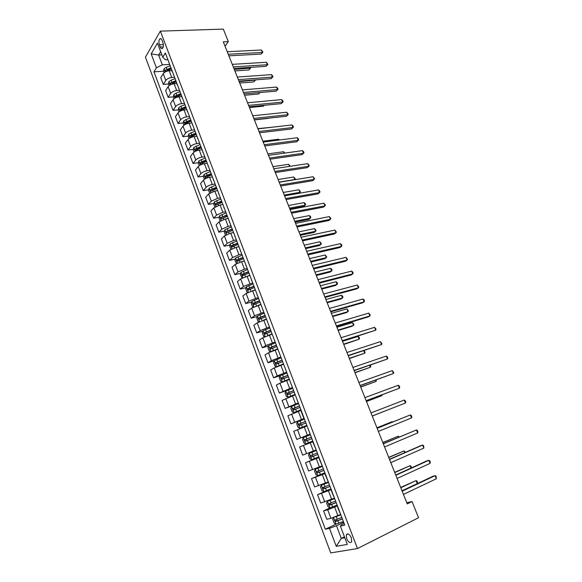 <?xml version="1.0" encoding="UTF-8"?>
<svg xmlns="http://www.w3.org/2000/svg" width="582" height="582" viewBox="0 0 582 582"><rect width="100%" height="100%" fill="white"/><g stroke="black" fill="none" stroke-linecap="round" stroke-linejoin="round"><path stroke-width="0.87" d="M351.361 537.819C349.469 534.072 347.796 533.061 346.334 534.771L346.625 538.692C348.509 542.446 350.189 543.464 351.666 541.74L351.361 537.819M145.427 57.16L330.722 552.9L357.457 548.564L160.341 31.137L145.427 57.16M225.067 46.276L228.319 41.62L223.306 41.839L407.218 503.881L412.056 501.524L406.76 502.724M159.403 44.727L160.276 47.026C160.959 48.633 161.716 49.099 162.545 48.43C163.513 47.011 163.629 45.069 162.887 42.595L162.007 40.282C161.323 38.688 160.574 38.223 159.759 38.878C158.777 40.296 158.66 42.246 159.403 44.727L163.331 44.559M160.654 51.653L158.646 55.035L162.349 64.835L156.405 67.788L153.968 71.826L325.331 529.213L336.04 524.142L343.358 521.465M156.405 67.788L151.182 53.893L157.431 43.126L162.771 57.24L165.434 59.779L167.871 59.648M344.129 523.494L341.743 524.629L340.354 526.055L344.748 525.131L165.339 52.984L162.771 57.24M340.354 526.055L347.301 544.403L336.236 546.316L329.485 528.34L325.331 529.213M412.056 501.524L418.538 517.74L357.457 548.564M228.319 41.62L223.313 29.1L160.341 31.137M161.876 54.875L158.646 55.035L151.182 53.893M344.442 536.844L341.278 538.394L344.777 537.739M169.413 64.42L162.349 64.835M171.726 70.604L169.195 70.764C166.496 71.091 164.517 72.073 163.251 73.703L160.77 77.697L163.28 84.383L168.431 84.012L169.056 85.685M174.404 77.319L171.748 77.501C169.049 77.835 167.063 78.817 165.79 80.432L163.28 84.383M176.644 83.553L174.113 83.735C171.414 84.084 169.42 85.067 168.14 86.667L165.615 90.581L168.147 97.325L173.334 96.888M179.489 90.297L176.681 90.523C173.982 90.887 171.988 91.861 170.693 93.447L168.147 97.325M181.599 96.597L179.067 96.808C176.368 97.179 174.367 98.154 173.065 99.733L170.497 103.567L173.05 110.354L178.267 109.867M184.487 103.385L181.657 103.64C178.958 104.025 176.95 105 175.64 106.564L173.05 110.354M186.589 109.736L184.058 109.976C181.358 110.376 179.351 111.344 178.027 112.893L175.415 116.647L177.983 123.486L183.243 122.94M189.499 116.575L186.669 116.858C183.97 117.273 181.955 118.241 180.624 119.776L177.983 123.486M191.623 122.977L189.092 123.246C186.386 123.668 184.37 124.635 183.032 126.149L180.369 129.822L182.959 136.719L188.255 136.108M194.555 129.866L191.718 130.179C189.019 130.615 186.989 131.583 185.643 133.089L182.959 136.719M196.687 136.319L194.155 136.61C191.456 137.061 189.426 138.029 188.066 139.513L185.36 143.099L187.971 150.047L193.311 149.37M199.641 143.259L196.811 143.601C194.104 144.067 192.067 145.027 190.7 146.497L187.971 150.047M201.794 149.756L199.262 150.083C196.563 150.556 194.519 151.516 193.144 152.971L190.387 156.478L193.02 163.477L198.404 162.734M204.769 156.747L201.939 157.125C199.233 157.613 197.189 158.573 195.799 160.014L193.02 163.477M206.945 163.302L204.413 163.651C201.707 164.153 199.655 165.113 198.258 166.539L195.457 169.959L198.106 177.008L203.54 176.201M209.935 170.344L207.105 170.752C204.398 171.268 202.34 172.228 200.935 173.632L198.106 177.008M212.124 176.95L209.6 177.328C206.894 177.859 204.828 178.812 203.416 180.202L200.564 183.541L203.234 190.641L208.712 189.768M215.136 184.043L212.314 184.487C209.6 185.025 207.534 185.978 206.108 187.353L203.234 190.641M217.355 190.707L214.823 191.114L208.611 193.973L205.708 197.225L208.4 204.384L213.929 203.438M220.382 197.851L217.559 198.324L211.324 201.183L208.4 204.384M222.615 204.566L220.091 205.002L213.841 207.854L210.895 211.011L213.609 218.228L219.188 217.202M225.671 211.761L222.841 212.27L216.584 215.114L213.609 218.228M227.926 218.526L225.394 218.999L219.116 221.844L216.118 224.907L218.854 232.174L224.492 231.076M230.996 225.78L228.173 226.318L221.88 229.155L218.854 232.174M233.273 232.604L230.741 233.106L224.434 235.936L221.386 238.911L224.135 246.237L229.832 245.058M236.365 239.908L233.542 240.482L227.213 243.312L224.135 246.237M238.656 246.79L236.132 247.321L229.788 250.144L226.689 253.025L229.461 260.401L235.223 259.143M241.777 254.145L238.955 254.756L232.596 257.571L229.461 260.401M244.091 261.085L241.566 261.645L235.193 264.461L232.036 267.247L234.83 274.682L240.657 273.329M247.226 268.498L244.411 269.139L238.016 271.947L234.83 274.682M249.562 275.497L240.635 278.887L237.427 281.579L240.242 289.072L246.135 287.632M252.726 282.961L243.48 286.439L240.242 289.072M255.083 290.018L246.113 293.43L242.854 296.02L245.699 303.578L251.664 302.036M258.262 297.533L248.987 301.04L245.699 303.578M260.641 304.655L251.642 308.089L248.325 310.577L251.191 318.194L257.237 316.557M263.85 312.228L254.538 315.764L251.191 318.194M266.243 319.409L257.215 322.865L253.847 325.251L256.735 332.926L262.86 331.187M269.473 327.04L260.132 330.598L256.735 332.926M271.896 334.279L262.831 337.764L259.405 340.041L262.315 347.781L268.535 345.926M275.148 341.969L265.77 345.555L262.315 347.781M277.592 349.265L268.498 352.772L265.014 354.947L267.946 362.746L274.26 360.775M280.866 357.021L271.459 360.629L267.946 362.746M283.332 364.383L274.202 367.911L270.659 369.977L273.62 377.834L280.262 375.666M286.635 372.189L277.192 375.827L273.62 377.834M289.123 379.617L279.957 383.167L276.355 385.124L279.338 393.046L287.639 390.224M292.448 387.481L279.338 393.046M294.958 394.974L282.095 400.394L285.1 408.382L298.566 403.602L294.186 405.327L295.074 407.684L292.884 408.644L293.626 409.99L300.028 407.451M298.304 402.904L285.1 408.382M300.836 410.456L287.886 415.788L290.913 423.842L304.364 418.858M304.211 418.443L290.913 423.842M306.765 426.06L293.721 431.306L296.769 439.425L310.213 434.245M310.162 434.114L296.769 439.425M313.043 441.694L299.599 446.947L313.036 441.673M315.873 450.039L302.676 455.131L299.599 446.947M319.067 457.547L305.528 462.719L318.951 457.241M321.926 465.971L308.635 470.976L305.528 462.719M325.149 473.544L311.508 478.622L324.916 472.94M328.03 482.042L314.636 486.945L311.508 478.622M331.274 489.673L317.539 494.656L327.535 490.255M334.184 498.243L320.697 503.044L317.539 494.656M337.451 505.933L327.717 509.81L323.614 510.821L330.649 507.613M340.397 514.583L330.932 518.336L326.8 519.282L323.614 510.821M343.686 522.33L336.498 525.742L341.278 538.394L336.236 546.316M169.471 63.853L172.614 72.146M153.968 71.826L163.6 71.222M231.643 229.679L232.123 229.592M225.343 216.075L226.885 215.798M219.21 202.529L221.684 202.107M213.223 189.048L216.526 188.517M207.359 175.633L211.288 175.051M201.714 162.283L205.206 161.803M196.36 148.992L199.262 148.621M191.187 135.766L193.442 135.511M186.109 122.642L187.724 122.467M181.104 109.598L182.115 109.503M176.15 96.656L176.673 96.612M172.061 70.684L172.068 71.506M174.469 77.006L177.619 85.299M177.081 83.888L177.081 84.688M179.503 90.261L182.653 98.562M182.137 97.194L182.122 97.972M184.581 103.618L187.731 111.919M187.229 110.602L187.208 111.358M189.688 117.077L192.846 125.385M192.366 124.119L192.336 124.846M194.846 130.637L198.004 138.953M197.538 137.73L197.494 138.443M200.041 144.307L203.198 152.622M202.754 151.451L202.703 152.135M205.271 158.078L208.436 166.401M208.007 165.281L207.941 165.943M210.546 171.959L213.71 180.282M213.303 179.22L213.23 179.853M215.864 185.949L219.028 194.279M218.643 193.268L218.556 193.871M221.218 200.048L224.383 208.378M224.019 207.418L223.925 208M226.616 214.256L229.788 222.593M229.446 221.691L229.337 222.244M232.058 228.581L235.23 236.918M234.91 236.074L234.786 236.598M237.551 243.014L240.715 251.359M240.417 250.566L240.286 251.068M243.08 257.564L246.244 265.909M245.968 265.181L245.822 265.654M248.652 272.231L251.824 280.582M251.57 279.906L251.409 280.349M254.269 287.021L257.44 295.372M257.208 294.754L257.04 295.169M259.936 301.927L263.108 310.279M262.897 309.726L262.715 310.111M265.639 316.95L268.819 325.309M271.401 332.104L274.573 340.455M277.199 347.374L280.378 355.733M283.056 362.768L286.228 371.127M288.956 378.293L292.128 386.652M294.899 393.949L298.079 402.308M300.901 409.735L293.925 412.602L300.654 409.983M306.947 425.646L310.126 434.005M316.237 450.097L312.752 441.811M322.443 466.422L315.298 469.172L322.421 466.371L318.885 457.961M328.641 482.74L325.069 474.25M334.926 499.276L331.311 490.67M329.485 528.34L336.498 525.742M341.263 515.95L337.604 507.235M228.872 55.828L261.114 54.082L262.373 52.445L228.239 54.242M261.376 50.001L262.918 52.14L262.373 52.445L261.376 50.001L227.242 51.725M262.918 52.14L261.114 54.082M164.16 72.706L163.578 71.171L164.015 68.814L166.183 67.294L169.929 65.882M234.881 70.917L248.892 69.986L250.085 68.436L249.663 67.403M170.672 67.832L165.193 70.262L165.586 71.55L171.137 69.069M165.193 70.262L170.933 68.523M234.299 69.469L250.638 68.109L248.892 69.986M250.34 67.359L250.638 68.109M233.884 68.421L266.112 66.341L267.385 64.733L233.273 66.886M266.381 62.267L267.924 64.398L267.385 64.733L266.381 62.267L232.262 64.355M267.924 64.398L266.112 66.341M238.933 81.102L271.139 78.686L272.441 77.1L238.344 79.625M271.423 74.62L272.565 75.755L272.965 76.744L272.441 77.1L271.423 74.62L237.325 77.064M272.965 76.744L271.139 78.686M244.018 93.884L276.21 91.119L277.527 89.563L243.451 92.451M276.501 87.067L277.636 88.18L278.043 89.177L277.527 89.563L276.501 87.067L242.425 89.875M278.043 89.177L276.21 91.119M168.431 84.019L168.875 81.684L171.057 80.178L174.826 78.759M239.704 83.037L253.708 81.96L254.916 80.44L254.705 79.916M175.568 80.723L170.068 83.153L170.468 84.441L176.04 81.967M170.068 83.153L175.822 81.393M239.144 81.633L255.462 80.083L253.708 81.96M173.996 98.765L173.32 96.968L173.778 94.648L175.975 93.156L179.751 91.73M244.556 95.237L258.553 94.022L259.783 92.523M180.5 93.709L174.978 96.139L175.393 97.434L180.98 94.961M174.978 96.139L180.747 94.357M260.03 92.509L258.553 94.022M178.972 111.94L178.238 110.005L178.71 107.706L180.922 106.23L184.712 104.796M249.452 107.525L263.442 106.164L264.177 105.298M185.476 106.79L179.918 109.22L180.355 110.515L185.949 108.056M179.918 109.22L185.709 107.415M264.315 105.284L263.442 106.164M249.14 106.753L281.31 103.64L282.648 102.112L248.594 105.371M281.623 99.595L282.75 100.693L283.158 101.705L282.648 102.112L281.623 99.595L247.561 102.781M283.158 101.705L281.31 103.64M183.985 125.217L183.199 123.151L183.679 120.867L189.717 117.964M254.378 119.899L268.36 118.393M190.481 119.972L184.901 122.402L185.352 123.697L190.961 121.245M184.901 122.402L190.707 120.576M254.305 119.717L286.453 116.247L287.806 114.756L253.774 118.393M286.773 112.224L288.308 114.312L287.806 114.756L286.773 112.224L252.733 115.782M288.308 114.312L286.453 116.247M189.034 138.596L188.197 136.384L188.692 134.122L194.766 131.226M195.523 133.256L189.928 135.686L190.387 136.981L196.01 134.537M189.928 135.686L195.748 133.838M273.685 127.051L257.855 128.637M259.499 132.776L291.626 128.949L293.001 127.487L258.997 131.503M291.96 124.934L293.081 126.003L293.495 127.022L293.001 127.487L291.96 124.934L257.95 128.877M293.495 127.022L291.626 128.949M194.119 152.077L193.231 149.727L193.741 147.479L199.961 144.547M200.608 146.635L194.985 149.065L195.465 150.367L201.103 147.923M194.985 149.065L200.819 147.195M278.931 140.066L278.589 139.229L262.86 141.222M278.589 139.229L279.44 140M264.737 145.936L296.842 141.746L298.239 140.313L264.257 144.722M297.191 137.745L298.304 138.792L298.719 139.818L298.239 140.313L297.191 137.745L263.202 142.066M199.248 165.652L198.309 163.164L198.826 160.938L205.228 157.955M205.73 160.115L200.084 162.545L200.572 163.848L206.224 161.418M200.084 162.545L205.933 160.654M284.212 153.175L283.623 151.727L267.909 153.888M283.623 151.727L284.874 153.088M270.019 159.199L302.094 154.63L303.513 153.233L269.553 158.035M302.451 150.643L303.564 151.669L303.986 152.71L303.513 153.233L302.451 150.643L268.491 155.365M204.413 179.343L203.416 176.702L203.947 174.498L210.386 171.53M210.895 173.705L205.206 176.142L205.715 177.445L211.39 175.015M205.206 176.142L211.084 174.214M289.53 166.387L288.694 164.313L272.987 166.656M288.694 164.313L290.192 166.285M275.337 172.556L307.383 167.616L308.824 166.248L274.893 171.443M307.754 163.637L309.289 165.688L308.824 166.248L307.754 163.637L273.824 168.758M209.622 193.129L208.567 190.35L209.113 188.168L215.58 185.2M216.097 187.397L210.371 189.841L210.895 191.143L216.599 188.713M210.371 189.841L216.278 187.877M279.134 182.093L294.827 179.54L293.801 176.993L278.101 179.511M294.616 179.736L295.307 178.965L293.801 176.993M280.691 186.014L312.716 180.689L314.171 179.358L280.277 184.96M313.101 176.732L314.629 178.769L314.171 179.358L313.101 176.732L279.193 182.253M214.867 207.032L213.761 204.093L214.314 201.932L220.811 198.979M221.335 201.19L215.573 203.649L216.111 204.951L221.837 202.521M215.573 203.649L221.509 201.648M284.292 195.057L299.977 192.322L298.944 189.761L283.259 192.46M298.842 193.355L300.443 191.725L298.944 189.761M286.089 199.568L318.085 193.864L319.562 192.562L285.697 198.578M318.478 189.914L319.576 190.889L320.005 191.944L319.562 192.562L318.478 189.914L284.605 195.843M220.156 221.036L218.985 217.952L219.56 215.813L226.092 212.859M289.851 209.025L303.768 206.421L305.157 205.199L304.117 202.616L288.446 205.497M226.616 215.093L220.818 217.559L221.371 218.861L227.126 216.431M220.818 217.559L226.784 215.529M289.494 208.116L305.157 205.199L305.623 204.573L305.208 203.54L304.117 202.616M291.524 213.23L323.49 207.134L324.989 205.868L291.153 212.299M323.905 203.198L325.425 205.22L324.989 205.868L323.905 203.198L290.062 209.549M225.481 235.15L224.259 231.912L224.841 229.795L231.403 226.856M295.067 222.128L308.969 219.363L310.381 218.17L309.333 215.566L293.677 218.636M231.942 229.097L226.107 231.578L226.674 232.88L232.451 230.45M226.107 231.578L232.094 229.512M294.725 221.276L310.381 218.17L310.832 217.515L310.417 216.475L309.333 215.566M297.009 227.002L328.939 220.498L330.46 219.268L296.66 226.122M329.361 216.584L330.889 218.592L330.46 219.268L329.361 216.584L295.554 223.35M230.85 249.372L229.57 245.982L230.166 243.887L236.765 240.955M300.319 235.324L314.207 232.393L315.64 231.236L314.586 228.61L298.944 231.869M237.463 243.152L231.432 245.699L232.014 247.008L237.82 244.578M232.815 246.557L233.026 245.328L237.449 243.603M299.999 234.524L315.64 231.236L316.084 230.545L314.586 228.61M302.531 240.868L334.432 233.964L335.974 232.771L302.204 240.053M334.868 230.065L336.389 232.058L335.974 232.771L334.868 230.065L301.09 237.26M243.414 261.238L244.054 260.991M236.438 263.61L234.924 260.161L235.535 258.088L242.163 255.163M305.615 248.616L319.489 245.517L320.944 244.389L319.882 241.748L304.248 245.197M242.992 257.339L236.801 259.936L237.398 261.245L243.225 258.815M238.213 260.801L238.285 259.608L242.963 257.761M305.317 247.874L320.944 244.389L321.373 243.669L319.882 241.748M308.089 254.851L339.961 247.532L341.525 246.375L307.791 254.094M340.412 243.647L341.481 244.542L341.925 245.633L341.525 246.375L340.412 243.647L306.67 251.279M248.521 275.737L249.511 275.359M242.061 277.97L240.315 274.449L240.941 272.398L247.605 269.488M310.941 262.009L324.8 258.735L326.276 257.644L325.207 254.981L309.595 258.626M248.441 271.678L242.207 274.282L242.825 275.599L248.681 273.169M243.654 275.148L243.691 273.94L248.565 272.005M310.672 261.325L326.276 257.644L326.706 256.895L325.207 254.981M313.698 268.935L345.533 261.202L347.119 260.081L313.422 268.244M345.999 257.331L347.512 259.303L347.119 260.081L345.999 257.331L312.294 265.407M253.592 290.382L255.011 289.836M247.728 292.455L247.066 292.324L245.75 288.847L246.39 286.824L253.09 283.921M316.31 275.497L330.161 272.049L331.653 270.994L330.576 268.317L314.978 272.15M253.927 286.126L247.663 288.745L248.288 290.062L254.174 287.632M249.14 289.61L249.132 288.381L254.043 286.431M316.062 274.871L331.653 270.994L332.067 270.215L331.638 269.146L330.576 268.317M319.351 283.128L351.142 274.973L352.757 273.889L319.096 282.503M351.623 271.117L352.685 271.976L353.136 273.082L352.757 273.889L351.623 271.117L317.961 279.644M258.612 305.186L260.561 304.43M253.432 307.056L252.552 306.86L251.228 303.36L251.89 301.36L258.619 298.471M321.722 289.087L335.552 285.464L337.073 284.438L335.981 281.746L320.406 285.777M259.463 300.69L253.155 303.317L253.803 304.633L259.761 302.189M254.676 304.19L254.625 302.938L259.572 300.967M321.497 288.519L337.073 284.438L337.473 283.63L337.043 282.554L335.981 281.746M325.04 297.431L356.802 288.847L358.432 287.806L324.821 296.871M357.29 285.013L358.803 286.955L358.432 287.806L357.29 285.013L323.672 293.99M263.537 320.151L266.149 319.147M259.179 321.788L258.088 321.519L256.757 317.99L257.426 316.011L264.192 313.138M327.171 302.778L340.987 298.973L342.529 297.984L341.43 295.27L325.869 299.504M265.043 315.371L258.699 318.012L259.354 319.329L265.581 316.79M260.256 318.885L260.161 317.612L265.137 315.626M326.968 302.269L342.529 297.984L342.922 297.14L342.485 296.056L341.43 295.27M330.78 311.85L362.499 302.829L364.157 301.825L330.583 311.355M363.008 299.01L364.056 299.817L364.514 300.945L364.157 301.825L363.008 299.01L329.427 308.445M270.819 334.592L271.859 334.184M267.8 335.516L271.779 333.973M264.963 336.643L263.661 336.294L262.322 332.737L263.006 330.78L269.808 327.913M332.657 316.572L346.457 312.585L348.021 311.632L346.916 308.897L331.376 313.342M270.666 330.169L264.279 332.817L264.956 334.141L271.212 331.602M265.887 333.69L265.741 332.402L270.754 330.394M332.482 316.121L348.021 311.632L348.407 310.759L346.916 308.897M336.563 326.378L368.239 316.921L369.919 315.946L336.396 325.949M368.762 313.116L370.268 315.037L369.919 315.946L368.762 313.116L335.225 323.017M271.51 351.317L277.461 348.916M275.351 349.949L277.527 349.105M270.79 351.623L269.284 351.179L267.931 347.6L268.629 345.664L275.468 342.813M338.193 330.467L351.972 326.291L353.558 325.382L352.445 322.624L336.92 327.273M276.334 345.09L269.91 347.738L270.594 349.062L276.879 346.523M271.561 348.611L271.365 347.308L276.406 345.279M338.033 330.074L353.558 325.382L353.929 324.472L352.445 322.624M342.391 341.023L375.732 330.183L342.245 340.659M374.561 327.324L376.067 329.23L375.732 330.183L374.561 327.324L341.074 337.706M281.179 357.828L274.304 360.673L273.584 362.579L274.951 366.187L276.581 366.711L283.179 363.983M276.581 366.711L277.112 366.544M278.705 365.918L283.238 364.143M343.766 344.464L359.138 339.226L358.017 336.454L342.507 341.314M282.052 360.127L275.584 362.782L276.283 364.114L282.597 361.575M277.287 363.655L277.032 362.331L282.11 360.287M343.635 344.137L359.138 339.226L359.494 338.288L359.05 337.182L358.017 336.454M348.269 355.777L381.581 344.529L348.152 355.486M380.41 341.649L381.908 343.54L381.581 344.529L380.41 341.649L346.967 352.51M286.926 372.967L280.015 375.797L279.287 377.674L280.662 381.319L282.314 381.887L288.956 379.173M282.314 381.887L288.999 379.297M349.375 358.57L364.754 353.179L363.75 350.699M287.806 375.281L281.302 377.951L282.023 379.282L288.366 376.743M283.063 378.817L282.75 377.478L287.857 375.412M349.273 358.301L364.754 353.179L365.103 352.205L363.976 350.626M354.191 370.654L387.481 358.978L354.096 370.428M386.295 356.082L387.321 356.802L387.794 357.959L387.481 358.978L386.295 356.082L352.903 367.431M292.731 388.23L285.777 391.046L285.035 392.901L286.417 396.568L288.097 397.186L294.768 394.487M288.097 397.186L294.805 394.581M355.035 372.778L370.414 367.242L369.65 365.343M293.612 390.558L287.072 393.236L287.799 394.574L294.172 392.035M288.898 394.101L288.512 392.741L293.655 390.66M354.955 372.575L370.414 367.242L370.756 366.231L370.312 365.118M360.156 385.648L393.425 373.549L360.098 385.495M392.232 370.625L393.73 372.487L393.425 373.549L392.232 370.625L358.89 382.469M291.567 406.469L293.881 412.587L292.222 411.947L290.825 408.244L291.589 406.418L294.186 405.327M360.731 387.095L376.118 381.399L375.601 380.111M299.468 405.967L295.074 407.684M294.79 409.502L294.317 408.135L299.497 406.04M360.68 386.957L376.118 381.399L376.256 379.871M366.173 400.758L399.419 388.223L366.136 400.678M398.219 385.284L399.223 385.953L399.703 387.132L399.419 388.223L398.219 385.284L364.929 397.63M304.466 419.127L297.446 421.921L296.667 423.718L298.071 427.443L299.803 428.156L306.838 425.362M299.803 428.156L306.852 425.398M366.478 401.529L381.865 395.673L381.588 394.989M305.368 421.492L298.748 424.183L299.504 425.529L305.936 422.99M300.756 425.02L300.181 423.645L305.383 421.535M366.449 401.449L381.865 395.673L382.127 394.785M404.243 400.052L405.247 400.7L405.734 401.886L405.458 403.02L372.233 415.984L405.458 403.02L404.243 400.052L371.01 412.914M305.725 443.826L312.803 441.054L305.681 443.811L303.971 443.069L302.553 439.308L303.324 437.584L305.681 443.811M303.324 437.584L310.41 434.761M387.677 409.968L372.262 416.057L387.627 409.983M306.845 440.639L306.081 439.294L311.319 437.162L306.889 438.886L304.655 439.847L305.426 441.192L311.894 438.661M377.143 428.323L410.317 414.937L411.539 417.927L378.373 431.415M377.121 428.265L410.317 414.937L411.314 415.563L411.801 416.756L411.539 417.927M316.397 450.512L309.297 453.291L308.489 455.037L309.922 458.827L311.697 459.627L318.812 456.87M309.297 453.291L316.404 450.526M392.494 422.066L392.319 421.63L376.925 427.777M317.314 452.934L310.613 455.633L311.399 456.994L317.896 454.455M317.881 454.433L312.905 456.383L312.039 455.059L310.613 455.633M392.828 421.935L392.319 421.63L376.947 427.821M383.327 443.848L416.443 429.945L417.672 432.957L384.564 446.969M383.276 443.724L416.443 429.945L417.432 430.542L417.92 431.742L417.672 432.957M315.298 469.172L314.469 470.889L315.917 474.708L317.714 475.567L324.872 472.817M398.619 437.278L398.19 436.202L382.789 442.516M323.366 468.852L316.623 471.558L317.423 472.919L323.948 470.387M323.927 470.329L318.929 472.286L318.041 470.962L316.623 471.558M399.274 437.009L398.19 436.202L382.84 442.633M389.554 459.511L422.612 445.063L423.856 448.104L390.806 462.654M389.474 459.307L420.713 445.659L422.612 445.063L423.594 445.637L423.856 448.104M328.197 482.485L321.351 485.192L320.507 486.872L321.962 490.728L323.788 491.63L330.983 488.902M321.351 485.192L328.233 482.565M404.796 452.614L404.104 450.89L388.703 457.365M329.463 484.901L322.675 487.607L323.49 488.975L330.052 486.443M330.016 486.348L324.996 488.32L323.999 487.636M405.443 452.33L404.104 450.89L388.776 457.554M395.84 475.29L428.832 460.304L430.083 463.367L397.099 478.462M395.724 475.014L426.904 460.857L428.832 460.304L429.807 460.849L430.309 462.072L430.083 463.367M334.33 498.607L327.455 501.335L326.589 502.986L328.059 506.871L329.907 507.831L337.145 505.111M327.455 501.335L334.374 498.73M411.023 468.066L410.063 465.687L394.661 472.337M335.61 501.08L328.786 503.794L329.616 505.169L336.207 502.637M336.156 502.513L331.114 504.485L330.125 503.837M411.416 467.892L411.038 466.211L410.063 465.687L394.763 472.591M402.177 491.208L435.103 475.669L436.369 478.753L403.45 494.409M402.031 490.844L433.146 476.178L435.103 475.669L436.071 476.185L436.369 478.753M335.036 516.962L340.506 514.874M334.832 517.042L340.565 515.026M333.581 517.653L332.722 519.239L334.206 523.153L336.032 524.142L333.602 517.616M402.009 490.793L417.272 483.598L416.065 480.601L400.671 487.425M341.809 517.398L334.948 520.112L335.785 521.501L342.405 518.969M342.347 518.809L337.291 520.795L336.294 520.163M417.272 483.598L417.52 482.296L417.039 481.096L416.065 480.601L400.794 487.752M171.748 77.501L169.195 70.764M176.681 90.523L174.113 83.735M181.657 103.64L179.067 96.808M186.669 116.858L184.058 109.976M191.718 130.179L189.092 123.246M196.811 143.601L194.155 136.61M201.939 157.125L199.262 150.083M207.105 170.752L204.413 163.651M212.314 184.487L209.6 177.328M217.559 198.324L214.823 191.114M222.841 212.27L220.091 205.002M228.173 226.318L225.394 218.999M233.542 240.482L230.741 233.106M238.955 254.756L236.132 247.321M244.411 269.139L241.566 261.645M249.904 283.645L247.044 276.086M255.447 298.253L252.559 290.644M261.034 312.985L258.124 305.31M266.665 327.833L263.733 320.1M272.34 342.805L269.379 335.006M278.058 357.894L275.075 350.029M283.827 373.098L280.822 365.176M289.64 388.434L286.613 380.446M295.503 403.893L292.448 395.84M301.411 419.477L298.333 411.358M307.369 435.191L304.262 427.006M313.378 451.035L310.242 442.778M319.431 467.011L316.273 458.689M325.542 483.118L322.355 474.723M331.696 499.363L328.488 490.895M337.909 515.739L334.672 507.206M165.79 80.432L163.251 73.703M170.693 93.447L168.14 86.667M175.64 106.564L173.065 99.733M180.624 119.776L178.027 112.893M185.643 133.089L183.032 126.149M190.7 146.497L188.066 139.513M195.799 160.014L193.144 152.971M200.935 173.632L198.258 166.539M206.108 187.353L203.416 180.202M211.324 201.183L208.611 193.973M216.584 215.114L213.841 207.854M221.88 229.155L219.116 221.844M227.213 243.312L224.434 235.936M232.596 257.571L229.788 250.144M238.016 271.947L235.193 264.461M243.48 286.439L240.635 278.887M248.987 301.04L246.113 293.43M254.538 315.764L251.642 308.089M260.132 330.598L257.215 322.865M265.77 345.555L262.831 337.764M271.459 360.629L268.498 352.772M277.192 375.827L274.202 367.911M282.968 391.148L279.957 383.167M288.796 406.592L285.755 398.546M294.667 422.168L291.604 414.049M300.588 437.868L297.504 429.683M306.554 453.691L303.448 445.448M312.578 469.652L309.435 461.337M318.645 485.744L315.48 477.364M324.763 501.975L321.577 493.521M330.932 518.336L327.717 509.81M163.236 46.895L160.276 47.026M164 68.88L165.186 72.001M167.383 70.48L167.594 71.026M166.183 67.294L166.918 69.243M168.867 81.742L170.09 84.987M172.272 83.386L172.512 84.012M171.057 80.178L171.806 82.142M173.763 94.706L175.037 98.074M177.197 96.386L177.466 97.092M175.975 93.156L176.724 95.135M178.696 107.765L180.02 111.257M182.159 109.489L182.457 110.274M180.922 106.23L181.679 108.23M183.672 120.925L185.04 124.541M187.157 122.686L187.484 123.551M185.913 119.405L186.677 121.412M188.677 134.18L190.096 137.927M192.191 135.984L192.547 136.937M190.94 132.674L191.704 134.704M193.726 147.537L195.188 151.415M197.262 149.385L197.654 150.418M196.003 146.053L196.774 148.09M198.811 160.996L200.324 164.997M202.376 162.88L202.798 164.008M201.103 159.526L201.881 161.585M203.933 174.556L205.497 178.696M207.527 176.484L207.985 177.692M206.246 173.101L207.032 175.175M206.748 175.91L205.22 176.135M209.098 188.219L210.713 192.489M212.721 190.19L213.208 191.493M211.426 186.786L212.219 188.874M211.921 189.579L210.393 189.827M214.3 201.99L215.966 206.399M217.952 204.006L218.476 205.395M216.65 200.572L217.442 202.674M217.137 203.358L215.609 203.62M219.545 215.864L221.262 220.411M223.219 217.923L223.779 219.407M221.909 214.46L222.71 216.584M222.389 217.239L220.862 217.523M224.827 229.846L226.602 234.531M228.53 231.949L229.126 233.528M227.213 228.464L228.02 230.603M227.686 231.229L226.158 231.527M230.152 243.938L231.978 248.769M233.884 246.091L234.517 247.757M232.553 242.57L233.367 244.724M233.026 245.328L231.498 245.648M235.521 258.139L237.398 263.108M239.282 260.336L239.944 262.096M237.936 256.793L238.758 258.961M238.402 259.536L236.881 259.878M240.926 272.449L242.861 277.57M244.716 274.697L245.422 276.552M243.363 271.125L244.193 273.307M243.822 273.86L242.301 274.217M246.375 286.875L248.368 292.142M250.195 289.167L250.937 291.124M248.834 285.566L249.671 287.77M249.285 288.294L247.765 288.665M251.868 301.411L253.919 306.83M255.716 303.753L256.495 305.805M254.341 300.123L255.185 302.342M254.792 302.836L253.272 303.229M257.404 316.062L259.514 321.635M261.289 318.449L262.104 320.609M259.899 314.797L260.751 317.037M260.336 317.496L258.823 317.91M262.984 330.831L265.152 336.556M266.898 333.268L267.756 335.53M265.501 329.587L266.36 331.842M265.93 332.278L264.417 332.708M268.615 345.715L270.834 351.601M272.551 348.203L273.416 350.488M271.147 344.493L272.005 346.77M271.568 347.17L270.055 347.629M274.282 360.724L276.537 366.696M278.254 363.263L279.127 365.561M276.836 359.516L277.709 361.815M277.25 362.186L275.737 362.659M280 375.848L282.277 381.872M284.001 378.438L284.882 380.759M282.576 374.663L283.449 376.976M282.983 377.325L281.47 377.82M285.762 391.097L288.054 397.164M289.792 393.745L290.68 396.08M288.352 389.933L289.239 392.268M288.759 392.581L287.246 393.097M295.634 409.168L296.529 411.525M294.579 407.96L293.066 408.499M297.424 421.965L299.759 428.134M301.527 424.714L302.422 427.093M300.057 420.851L300.959 423.216M300.45 423.463L298.937 424.031M307.463 440.392L308.365 442.793M305.987 436.493L306.889 438.886M306.365 439.097L304.859 439.686M309.282 453.334L311.646 459.613M313.451 456.201L314.36 458.616M311.959 452.272L312.869 454.68M312.905 456.383L311.399 456.994M315.277 469.216L317.67 475.545M319.482 472.14L320.406 474.577M317.983 468.175L318.9 470.605M318.929 472.286L317.423 472.919M321.329 485.228L323.738 491.608M325.571 488.211L326.495 490.662M324.058 484.209L324.982 486.661M324.996 488.32L323.49 488.975M327.433 501.378L329.863 507.81M331.704 504.412L332.642 506.886M330.176 500.382L331.114 502.855M331.114 504.485L329.616 505.169M337.895 520.752L338.833 523.247M336.352 516.692L337.298 519.18M337.291 520.795L335.785 521.501M348.058 533.927L346.334 534.771M303.76 418.16L300.632 409.917M161.076 38.827L159.759 38.878M232.924 245.393L231.432 245.699M238.285 259.608L236.801 259.936M243.683 273.94L242.207 274.282M249.132 288.381L247.663 288.745M254.625 302.938L253.155 303.317M260.161 317.612L258.699 318.012M265.741 332.402L264.279 332.817M271.365 347.301L269.91 347.738M277.032 362.331L275.584 362.782M282.75 377.471L281.302 377.951M288.512 392.741L287.072 393.236M294.317 408.135L292.884 408.644M300.174 423.645L298.748 424.183M306.081 439.286L304.655 439.847M323.89 487.083L322.675 487.607M329.681 503.386L328.786 503.794M335.676 519.77L334.948 520.112"/></g></svg>
